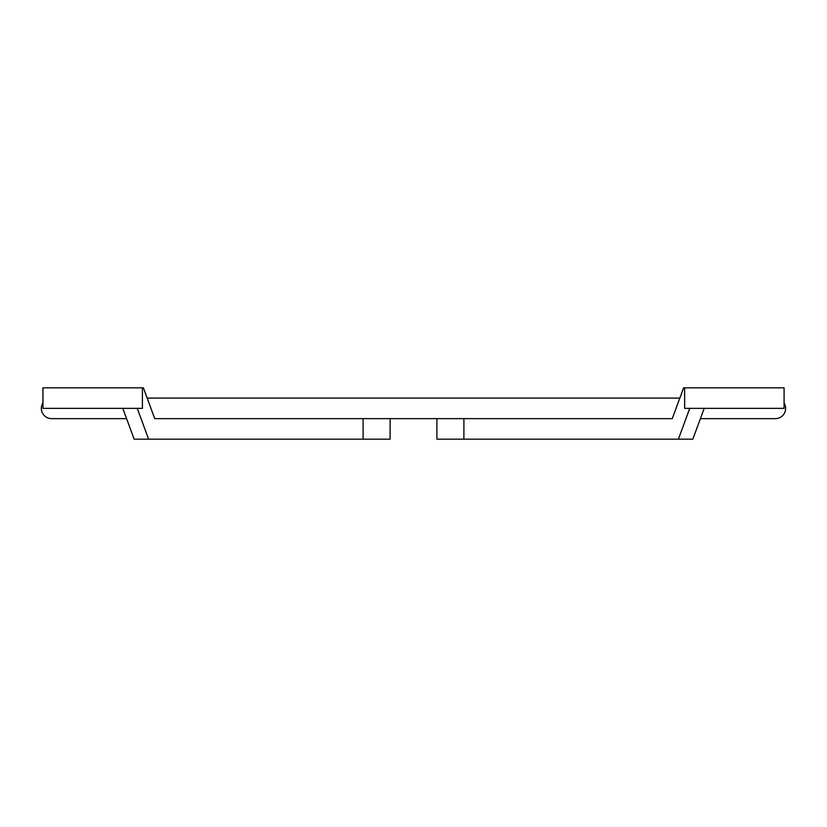 <?xml version="1.0" encoding="UTF-8"?>
<svg xmlns="http://www.w3.org/2000/svg" width="827" height="827" viewBox="0 0 827 827"><rect width="100%" height="100%" fill="white"/><g stroke="black" fill="none" stroke-linecap="round" stroke-linejoin="round"><path stroke-width="1.24" d="M684.642 387.832L684.642 408.362L784.089 408.362L784.089 387.832L683.619 387.832L672.268 418.638L662.045 418.638M436.883 418.638L436.883 439.168L678.398 439.168L689.749 408.362M704.191 408.362L692.84 439.168L678.398 439.168M164.955 418.638L154.732 418.638L143.381 387.832L147.165 398.097L679.835 398.097L683.619 387.832M42.911 402.935L42.911 387.832L143.381 387.832M137.251 408.362L148.602 439.168L390.117 439.168L390.117 418.638M148.602 439.168L134.16 439.168L122.809 408.362M42.952 387.832L42.952 408.362L142.409 408.362L142.409 387.832M123.636 418.638L51.615 418.638A10.265 10.265 0 0 1 42.952 402.852M784.089 402.935A10.265 10.265 0 0 1 775.385 418.638L703.363 418.638M463.895 418.638L463.895 439.168M363.105 418.638L363.105 439.168M51.615 418.638L126.593 418.638M154.732 418.638L672.268 418.638M700.407 418.638L775.385 418.638"/></g></svg>
